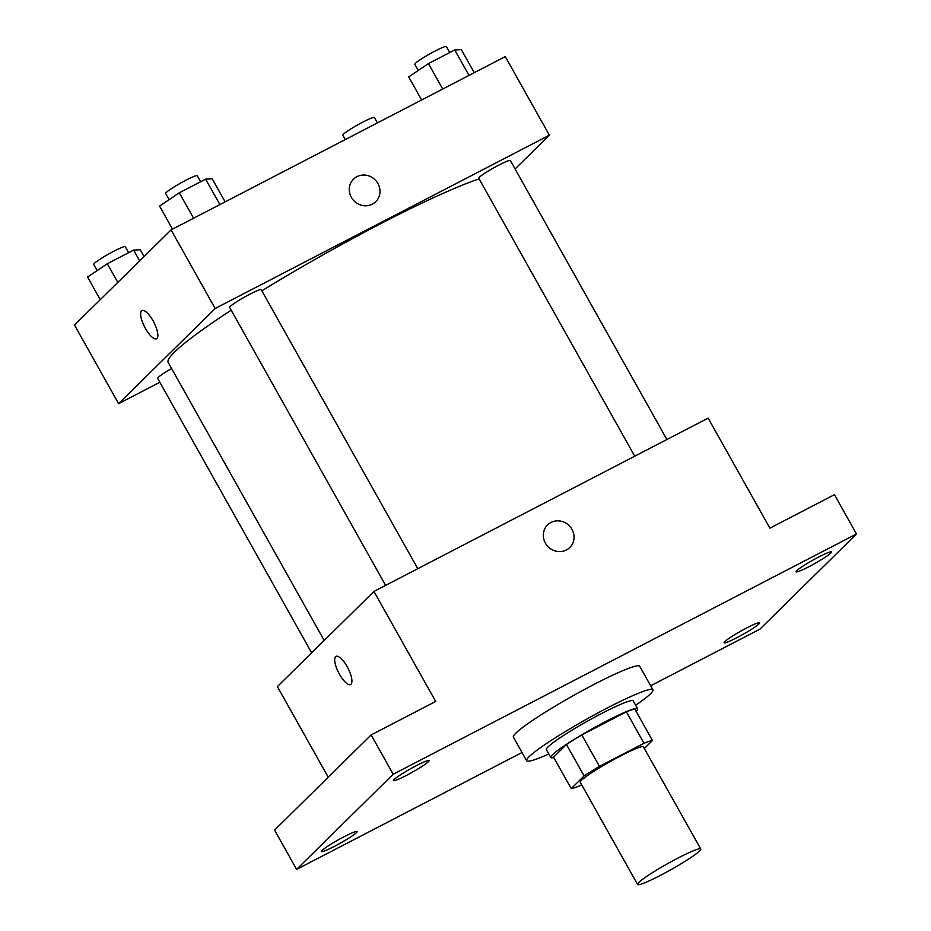 <?xml version="1.0" encoding="UTF-8"?>
<svg xmlns="http://www.w3.org/2000/svg" width="931" height="931" viewBox="0 0 931 931"><rect width="100%" height="100%" fill="white"/><g stroke="black" fill="none" stroke-linecap="round" stroke-linejoin="round"><path stroke-width="1.4" d="M638.794 882.483A36.216 3.433 -29.3 0 1 672.776 860.826A36.216 3.433 -29.3 0 1 700.752 849.002A36.216 3.433 -29.3 0 1 670.855 869.729A36.216 3.433 -29.3 0 1 637.595 884.45A36.216 3.433 -29.3 0 1 638.794 882.483M637.595 884.45L580.257 782.284A36.216 3.433 -29.3 0 1 581.456 780.318A36.216 3.433 -29.3 0 1 615.438 758.649A36.216 3.433 -29.3 0 1 643.414 746.837L700.752 849.002M571.227 788.627L553.584 757.194L566.455 744.497L584.098 775.942L571.227 788.627A48.633 4.62 -29.3 0 0 579.676 785.845L581.677 784.81M644.345 748.489L652.456 740.494A48.633 4.62 -29.3 0 0 643.996 743.275L599.436 766.388A48.633 4.62 -29.3 0 0 584.098 775.942M643.996 743.275L626.365 711.831L581.794 734.943L599.436 766.388M566.455 744.497A48.633 4.62 -29.3 0 1 581.794 734.943M626.365 711.831A48.633 4.62 -29.3 0 1 634.814 709.05L652.456 740.494M636.094 711.331A49.797 4.725 150.7 0 0 637.619 708.759A49.797 4.725 150.7 0 0 606.267 721.222A49.797 4.725 150.7 0 0 550.78 757.485A49.797 4.725 150.7 0 0 553.77 757.531M550.78 757.485L546.369 749.63A49.797 4.725 -29.3 0 1 548.01 746.93A49.797 4.725 -29.3 0 1 601.857 713.367A49.797 4.725 -29.3 0 1 633.208 700.892L637.619 708.759M548.813 753.982A72.42 6.878 -29.3 0 1 526.632 760.708A72.42 6.878 -29.3 0 1 529.029 756.775A72.42 6.878 -29.3 0 1 596.98 713.449A72.42 6.878 -29.3 0 1 652.945 689.824A72.42 6.878 -29.3 0 1 635.652 705.256M526.632 760.708L513.4 737.131A72.42 6.878 -29.3 0 1 515.797 733.197A72.42 6.878 -29.3 0 1 583.749 689.871A72.42 6.878 -29.3 0 1 639.713 666.247L652.945 689.824M736.898 637.654A20.366 1.932 -29.3 0 1 724.074 642.751A20.366 1.932 -29.3 0 1 740.89 631.102A20.366 1.932 -29.3 0 1 759.603 622.816A20.366 1.932 -29.3 0 1 736.898 637.654M334.345 846.395A20.366 1.932 -29.3 0 1 321.521 851.493A20.366 1.932 -29.3 0 1 338.337 839.843A20.366 1.932 -29.3 0 1 357.05 831.558A20.366 1.932 -29.3 0 1 334.345 846.395M406.335 775.453A20.366 1.932 -29.3 0 1 393.51 780.55A20.366 1.932 -29.3 0 1 410.327 768.901A20.366 1.932 -29.3 0 1 429.04 760.615A20.366 1.932 -29.3 0 1 406.335 775.453M808.888 566.711A20.366 1.932 -29.3 0 1 796.063 571.809A20.366 1.932 -29.3 0 1 812.879 560.159A20.366 1.932 -29.3 0 1 831.592 551.874A20.366 1.932 -29.3 0 1 808.888 566.711M650.688 685.786L759.929 629.147L856.497 533.975L393.185 774.231L296.617 869.391L522.023 752.504M856.497 533.975L834.444 494.675L769.89 528.156L708.142 418.135L373.948 591.429L435.696 701.45L371.132 734.931L393.185 774.231M545.391 543.11A15.839 14.896 -134.6 0 1 547.568 524.933A15.839 14.896 -134.6 0 1 569.295 525.759A15.839 14.896 -134.6 0 1 569.807 547.498A15.839 14.896 -134.6 0 1 545.391 543.11M371.132 734.931L274.564 830.103L296.617 869.391M373.948 591.429L277.38 686.589L328.236 777.21M350.603 684.506A15.839 5.179 62.6 0 1 339.082 673.532A15.839 5.179 62.6 0 1 335.591 656.692A15.839 5.179 62.6 0 1 336.01 656.378A15.839 5.179 62.6 0 1 347.903 668.062A15.839 5.179 62.6 0 1 350.603 684.506A15.839 5.179 62.6 0 1 339.082 673.532A15.839 5.179 62.6 0 1 335.591 656.692A15.839 5.179 62.6 0 1 336.021 656.378M547.568 524.933A15.839 14.896 -134.6 0 1 569.295 525.759A15.839 14.896 -134.6 0 1 569.807 547.498M324.197 640.458L168.197 362.473A190.11 18.05 -29.3 0 1 174.481 352.139A190.11 18.05 -29.3 0 1 231.191 310.198M261.844 290.821A190.11 18.05 -29.3 0 1 479.139 178.903M171.607 368.548A18.108 1.722 150.7 0 0 157.642 378.358L311.652 652.817M634.744 456.19L478.755 178.228A18.108 1.722 -29.3 0 1 479.36 177.251A18.108 1.722 -29.3 0 1 496.339 166.416A18.108 1.722 -29.3 0 1 510.339 160.504L666.91 439.513M385.62 585.378L229.631 307.416A18.108 1.722 -29.3 0 1 230.225 306.427A18.108 1.722 -29.3 0 1 247.215 295.604A18.108 1.722 -29.3 0 1 261.215 289.692L417.786 568.701M515.087 168.976L549.371 135.204L215.177 308.498L118.609 403.658L159.841 382.28M215.177 308.498L171.071 229.91L505.265 56.605L549.371 135.204M351.336 197.302A15.839 14.896 -134.6 0 1 353.512 179.124A15.839 14.896 -134.6 0 1 375.24 179.962A15.839 14.896 -134.6 0 1 375.752 201.701A15.839 14.896 -134.6 0 1 351.336 197.302M171.071 229.91L74.503 325.07L118.609 403.658M156.548 338.709A15.839 5.179 62.6 0 1 145.027 327.724A15.839 5.179 62.6 0 1 141.535 310.884A15.839 5.179 62.6 0 1 141.954 310.582A15.839 5.179 62.6 0 1 153.848 322.266A15.839 5.179 62.6 0 1 156.548 338.709A15.839 5.179 62.6 0 1 145.027 327.735A15.839 5.179 62.6 0 1 141.535 310.896A15.839 5.179 62.6 0 1 141.954 310.582M353.512 179.124A15.839 14.896 -134.6 0 1 375.24 179.962A15.839 14.896 -134.6 0 1 375.752 201.701M144.026 256.56L140.197 249.752L133.633 250.09L107.321 263.729L87.584 277.042L100.28 299.666M133.633 250.09L139.673 260.855M107.321 263.729L117.795 282.407M97.161 270.584L93.694 264.404A18.108 1.722 -29.3 0 1 94.287 263.415A18.108 1.722 -29.3 0 1 111.278 252.58A18.108 1.722 -29.3 0 1 125.266 246.68L128.629 252.673M345.261 139.58L342.817 135.216A18.108 1.722 -29.3 0 1 343.411 134.227A18.108 1.722 -29.3 0 1 360.402 123.404A18.108 1.722 -29.3 0 1 374.39 117.492L377.427 122.904M225.139 201.876L212.187 178.81L205.623 179.148L179.311 192.787L159.573 206.1L172.514 229.166M205.623 179.148L219.902 204.587M179.311 192.787L193.59 218.226M169.151 199.641L165.683 193.462A18.108 1.722 -29.3 0 1 166.277 192.473A18.108 1.722 -29.3 0 1 183.267 181.638A18.108 1.722 -29.3 0 1 197.256 175.738L200.631 181.731M474.263 72.688L461.31 49.622L454.747 49.96L428.435 63.599L408.697 76.912L421.638 99.978M454.747 49.96L469.026 75.399M428.435 63.599L442.714 89.05M418.275 70.453L414.807 64.274A18.108 1.722 -29.3 0 1 415.401 63.285A18.108 1.722 -29.3 0 1 432.391 52.462A18.108 1.722 -29.3 0 1 446.38 46.55L449.754 52.555"/></g></svg>
